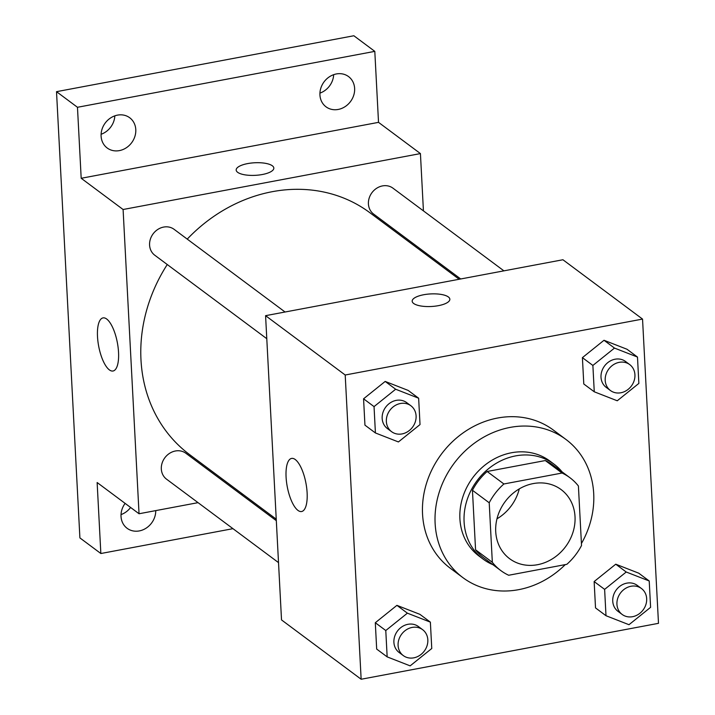 <?xml version="1.0" encoding="UTF-8"?>
<svg xmlns="http://www.w3.org/2000/svg" width="715" height="715" viewBox="0 0 715 715"><rect width="100%" height="100%" fill="white"/><g stroke="black" fill="none" stroke-linecap="round" stroke-linejoin="round"><path stroke-width="1.07" d="M519.278 488.89A43.097 37.689 -53.3 0 1 496.979 518.813M533.247 483.581A43.097 37.689 -53.3 0 1 561.123 489.587A43.097 37.689 -53.3 0 1 565.592 546.662A43.097 37.689 -53.3 0 1 509.616 558.701A43.097 37.689 -53.3 0 1 497.756 516.042A43.097 37.689 -53.3 0 1 533.247 483.581M489.212 502.779L492.331 562.294A57.879 50.613 -53.3 0 0 500.786 570.552A57.879 50.613 -53.3 0 0 508.678 575.253L566.843 564.314A57.879 50.613 -53.3 0 0 581.527 545.509L578.408 486.003A57.879 50.613 -53.3 0 0 569.953 477.736A57.879 50.613 -53.3 0 0 562.062 473.035L503.896 483.975A57.879 50.613 -53.3 0 0 489.212 502.779L472.445 490.284L475.564 549.799L492.331 562.294M562.062 473.035L545.295 460.549L487.138 471.489L503.896 483.975M545.295 460.549A57.879 50.613 -53.3 0 1 553.187 465.242L569.953 477.736M500.786 570.552L484.028 558.066A57.879 50.613 -53.3 0 1 475.564 549.799M472.445 490.284A57.879 50.613 -53.3 0 1 487.138 471.489M562.097 471.882A59.256 51.82 126.7 0 0 554.009 464.142A59.256 51.82 126.7 0 0 477.057 480.695A59.256 51.82 126.7 0 0 483.206 559.175A59.256 51.82 126.7 0 0 492.939 564.707M483.206 559.175L479.014 556.047A59.256 51.82 -53.3 0 1 462.703 497.381A59.256 51.82 -53.3 0 1 511.493 452.756A59.256 51.82 -53.3 0 1 549.826 461.014L554.009 464.142M565.27 564.609A86.193 75.37 -53.3 0 1 462.918 577.649A86.193 75.37 -53.3 0 1 439.198 492.313A86.193 75.37 -53.3 0 1 510.161 427.4A86.193 75.37 -53.3 0 1 565.914 439.421A86.193 75.37 -53.3 0 1 581.429 543.525M462.918 577.649L450.343 568.282A86.193 75.37 -53.3 0 1 426.623 482.947A86.193 75.37 -53.3 0 1 497.595 418.034A86.193 75.37 -53.3 0 1 553.347 430.055L565.914 439.421M649.22 580.982L638.745 573.18L615.749 564.198L594.138 581.563L595.524 607.911L605.998 615.722L628.986 624.704L650.596 607.33L649.22 580.982L626.224 572.009L604.622 589.375L605.998 615.722M430.376 622.148L419.902 614.337L396.914 605.355L375.304 622.729L376.68 649.077L387.164 656.879L410.151 665.862L431.762 648.496L430.376 622.148L407.389 613.166L385.778 630.532L387.164 656.879M361.147 679.25L658.488 623.328L642.544 319.078L345.202 375.009L361.147 679.25L281.522 619.923L265.578 315.673L345.202 375.009M637.485 357.062L627.01 349.251L604.014 340.277L582.403 357.643L583.789 383.991L594.263 391.793L617.251 400.775L638.861 383.41L637.485 357.062L614.489 348.08L592.878 365.445L594.263 391.793M418.641 398.219L408.167 390.417L385.179 381.435L363.569 398.8L364.945 425.148L375.42 432.959L398.416 441.942L420.027 424.567L418.641 398.219L395.654 389.237L374.043 406.612L375.42 432.959M265.578 315.673L562.92 259.751L642.544 319.078M295.268 459.539A27.018 9.51 79.3 0 1 306.699 488.059A27.018 9.51 79.3 0 1 301.596 511.529A27.018 9.51 79.3 0 1 287.26 486.727A27.018 9.51 79.3 0 1 291.604 458.413A27.018 9.51 79.3 0 1 295.268 459.539M412.18 301.194A18.858 6.292 177 0 1 423.682 294.75A18.858 6.292 177 0 1 449.842 299.219A18.858 6.292 177 0 1 431.342 306.494A18.858 6.292 177 0 1 412.18 301.185A18.858 6.292 177 0 1 423.673 294.741A18.858 6.292 177 0 1 449.842 299.219M187.241 239.105A150.838 131.9 -53.3 0 1 272.299 191.683A150.838 131.9 -53.3 0 1 369.861 212.713L459.173 279.261M276.249 519.17L189.618 454.615A150.838 131.9 -53.3 0 1 167.256 264.532M285.07 312.008L174.103 229.327A16.159 14.13 126.7 0 0 153.117 233.841A16.159 14.13 126.7 0 0 154.797 255.246L266.784 338.695M460.719 278.975L373.632 214.08A16.159 14.13 -53.3 0 1 369.181 198.082A16.159 14.13 -53.3 0 1 382.489 185.909A16.159 14.13 -53.3 0 1 392.946 188.161L503.914 270.851M278.519 562.616L166.532 479.166A16.159 14.13 -53.3 0 1 162.082 463.168A16.159 14.13 -53.3 0 1 175.39 450.995A16.159 14.13 -53.3 0 1 185.837 453.247L276.321 520.672M425.711 254.334L425.631 252.833M423.432 210.88L420.429 153.582L123.096 209.504L139.041 513.754L198.046 502.654M241.241 494.53L242.787 494.235M77.47 107.286L56.512 91.672L353.854 35.75L374.803 51.364L77.47 107.286L81.188 178.276L123.096 209.504M420.429 153.582L378.521 122.354L374.803 51.364M56.512 91.672L79.901 537.903L100.851 553.517L232.965 528.671M139.041 513.754L97.133 482.527L100.851 553.517M106.687 319.015A27.018 9.51 79.3 0 1 118.118 347.544A27.018 9.51 79.3 0 1 113.015 371.014A27.018 9.51 79.3 0 1 98.679 346.212A27.018 9.51 79.3 0 1 103.023 317.898A27.018 9.51 79.3 0 1 106.687 319.015M378.521 122.354L81.188 178.276M236.173 170.045A18.858 6.292 177 0 1 247.667 163.592A18.858 6.292 177 0 1 273.827 168.07A18.858 6.292 177 0 1 255.335 175.336A18.858 6.292 177 0 1 236.173 170.036A18.858 6.292 177 0 1 247.667 163.583A18.858 6.292 177 0 1 273.827 168.07M155.745 510.608A18.858 16.49 -53.3 0 1 145.771 528.385A18.858 16.49 -53.3 0 1 127.109 528.296A18.858 16.49 -53.3 0 1 121.032 516.436A18.858 16.49 -53.3 0 1 125.116 503.378M319.936 94.97A18.858 16.49 -53.3 0 1 329.579 76.684A18.858 16.49 -53.3 0 1 348.554 76.585A18.858 16.49 -53.3 0 1 350.502 101.557A18.858 16.49 -53.3 0 1 326.022 106.821A18.858 16.49 -53.3 0 1 319.936 94.97M101.101 136.127A18.858 16.49 -53.3 0 1 110.745 117.85A18.858 16.49 -53.3 0 1 129.71 117.752A18.858 16.49 -53.3 0 1 131.667 142.714A18.858 16.49 -53.3 0 1 107.179 147.987A18.858 16.49 -53.3 0 1 101.101 136.127M121.032 514.586A18.858 16.49 126.7 0 0 130.604 507.462M101.092 134.277A18.858 16.49 126.7 0 0 114.838 115.839M319.936 93.12A18.858 16.49 126.7 0 0 333.682 74.673M391.57 431.672L387.378 428.544A16.159 14.13 -53.3 0 1 382.927 412.546A16.159 14.13 -53.3 0 1 396.235 400.373A16.159 14.13 -53.3 0 1 406.692 402.634L410.884 405.754A16.159 14.13 -53.3 0 1 412.555 427.159A16.159 14.13 -53.3 0 1 391.57 431.672A16.159 14.13 -53.3 0 1 387.119 415.674A16.159 14.13 -53.3 0 1 400.427 403.501A16.159 14.13 -53.3 0 1 410.884 405.754M408.167 390.417L385.179 381.435L395.654 389.237M385.179 381.435L363.569 398.8L374.043 406.612M363.569 398.8L364.945 425.148M403.305 655.592L399.113 652.473A16.159 14.13 -53.3 0 1 394.662 636.475A16.159 14.13 -53.3 0 1 407.97 624.302A16.159 14.13 -53.3 0 1 418.427 626.554L422.619 629.674A16.159 14.13 -53.3 0 1 424.29 651.079A16.159 14.13 -53.3 0 1 403.305 655.592A16.159 14.13 -53.3 0 1 398.854 639.594A16.159 14.13 -53.3 0 1 412.162 627.421A16.159 14.13 -53.3 0 1 422.619 629.674M419.902 614.337L396.914 605.355L407.389 613.166M396.914 605.355L375.304 622.729L385.778 630.532M375.304 622.729L376.68 649.077M610.404 390.506L606.213 387.387A16.159 14.13 -53.3 0 1 601.771 371.389A16.159 14.13 -53.3 0 1 615.079 359.216A16.159 14.13 -53.3 0 1 625.527 361.468L629.718 364.596A16.159 14.13 -53.3 0 1 631.399 385.993A16.159 14.13 -53.3 0 1 610.404 390.506A16.159 14.13 -53.3 0 1 605.962 374.508A16.159 14.13 -53.3 0 1 619.27 362.335A16.159 14.13 -53.3 0 1 629.718 364.596M627.01 349.251L604.014 340.277L614.489 348.08M604.014 340.277L582.403 357.643L592.878 365.445M582.403 357.643L583.789 383.991M622.139 614.435L617.957 611.316A16.159 14.13 -53.3 0 1 613.506 595.309A16.159 14.13 -53.3 0 1 626.814 583.145A16.159 14.13 -53.3 0 1 637.262 585.397L641.453 588.517A16.159 14.13 -53.3 0 1 643.134 609.922A16.159 14.13 -53.3 0 1 622.139 614.435A16.159 14.13 -53.3 0 1 617.697 598.437A16.159 14.13 -53.3 0 1 631.005 586.264A16.159 14.13 -53.3 0 1 641.453 588.517M638.745 573.18L615.749 564.198L626.224 572.009M615.749 564.198L594.138 581.563L604.622 589.375M594.138 581.563L595.524 607.911"/></g></svg>
